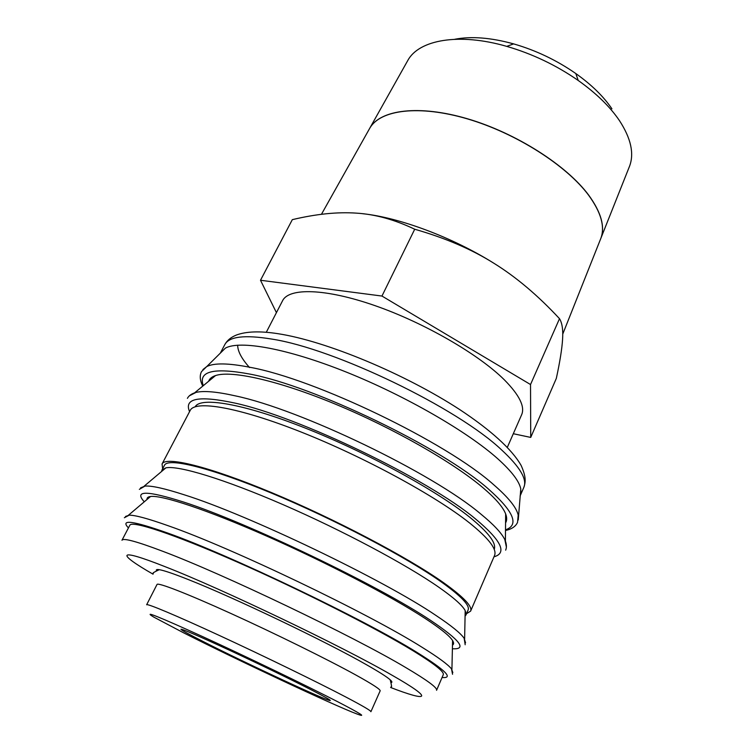 <?xml version="1.0" encoding="UTF-8"?>
<svg xmlns="http://www.w3.org/2000/svg" width="753" height="753" viewBox="0 0 753 753"><rect width="100%" height="100%" fill="white"/><g stroke="black" fill="none" stroke-linecap="round" stroke-linejoin="round"><path stroke-width="1.13" d="M355.745 674.952C327.517 659.393 274.892 633.433 230.766 613.413C186.565 593.336 157.782 582.248 157.029 584.441L146.647 604.753C147.023 603.304 175.562 615.22 219.867 635.701C264.077 656.136 317.135 681.992 345.796 697.005C362.833 705.956 371.201 710.86 370.9 711.717L380.152 690.859C380.66 689.541 372.528 684.242 355.745 674.952M220.356 353.101L225.411 348.102C239.981 340.083 287.232 348.404 346.408 372.123C405.509 395.796 467.594 431.733 497.827 458.822C511.645 471.284 519.297 481.336 520.794 488.989L518.243 520.012M220.591 352.62L224.771 344.667C229.016 336.516 244.64 334.643 271.635 339.057C334.614 348.63 457.673 408.051 501.705 450.012C519.956 466.916 527.335 479.36 523.862 487.323L520.078 496.058M189.342 395.833L196.062 392.388C203.884 390.572 216.939 391.729 235.237 395.843C300.278 409.359 432.58 473.091 480.753 513.988C493.573 524.455 501.602 533.02 504.839 539.666L506.383 547.055M208.656 381.253C209.541 378.684 211.838 376.792 215.556 375.559C231.529 370.147 278.412 380.519 335.819 404.314C393.16 428.081 452.873 462.229 482.72 487.511C495.399 498.288 503.042 507.089 505.649 513.932C507.033 517.593 507.004 520.568 505.564 522.864M195.178 406.78C200.514 396.586 243.163 403.514 304.89 427.92C366.513 452.233 436.269 490.335 469.656 517.16C488.433 532.409 496.622 543.167 494.213 549.408M162.639 468.761L162.064 463.97C165.538 456.073 207.724 466.022 271.202 492.453C334.558 518.789 407.731 557.333 443.385 582.568C463.584 596.997 472.668 606.523 470.606 611.135L466.521 613.704M162.064 463.97L190.208 410.413C195.027 400.012 238.052 407.053 301.068 432.006C363.963 456.864 435.488 495.803 469.599 522.987C488.913 538.555 497.215 549.417 494.514 555.563L470.606 611.135M161.613 471.453L161.951 470.07L165.905 467.839C178.367 465.279 223.952 478.974 283.137 504.67C342.257 530.328 406.093 564.402 438.792 587.218C453.579 597.562 462.38 605.346 465.185 610.589L465.938 615.06L465.072 616.189M161.951 470.07L164.493 465.241C167.919 457.466 209.438 467.274 271.814 493.234C334.068 519.109 405.999 556.985 441.164 581.843C461.137 596.084 470.117 605.487 468.093 610.052L465.938 615.06M465.843 612.038L465.147 612.293M140.566 487.878L144.981 486.08C151.504 485.553 164.568 488.452 184.193 494.787C247.803 514.657 384.049 580.017 436.222 615.625C451.433 625.752 460.751 633.32 464.177 638.328L465.552 642.883M453.146 644.559L452.497 644.455M125.478 516.464L129.196 515.165C135.22 515.118 148.228 518.648 168.22 525.754C231.359 547.666 368.838 613.544 422.292 647.42C438.274 657.36 448.016 664.523 451.508 668.899L452.826 672.608M147.061 499.446C146.816 497.808 147.974 496.829 150.534 496.5C161.857 494.9 206.962 509.734 266.666 536.08C326.294 562.387 391.438 596.423 425.059 618.392C440.533 628.539 449.701 635.927 452.581 640.568C453.937 642.761 453.908 644.286 452.478 645.123M413.312 650.921C434.566 663.986 444.543 671.93 443.253 674.735L436.561 690.303C437.653 687.941 427.45 680.401 405.942 667.666C353.731 636.436 222.719 573.73 162.582 551.224C136.726 541.445 123.191 537.783 121.967 540.249L129.845 525.246C131.747 520.314 172.917 533.717 236.913 561.879C300.767 589.947 375.851 628.002 413.312 650.921M337.495 701.636C360.838 713.74 367.285 717.844 356.828 713.938C334.247 705.523 236.207 659.506 183.346 632.689L153.772 617.093C141.997 609.939 158.45 616.519 203.141 636.831C246.598 656.757 306.64 685.738 337.495 701.636M260.5 280.257L292.324 219.65C316.062 214.003 337.391 211.828 356.31 213.127C375.154 214.266 394.619 219.631 414.715 229.232C445.343 237.995 471.726 249.328 493.855 263.239C516.125 277.029 538 295.515 559.498 318.679C562.209 323.075 563.225 330.021 562.566 339.499C561.973 348.931 559.893 361.892 556.326 378.401L530.724 437.418L530.526 384.538L381.959 296.051L260.5 280.257L276.426 312.646M407.335 61.285L407.853 60.372C418.979 39.824 458.954 32.501 506.741 46.375C532.427 53.858 556.251 65.219 578.219 80.467C596.291 93.306 610.062 106.719 619.512 120.706C630.958 138.364 634.308 153.499 629.583 166.131L629.197 167.1M454.784 39.269C471.284 36.078 490.9 37.622 513.64 43.89C535.985 50.366 556.712 60.249 575.819 73.549C591.557 84.741 603.586 96.497 611.925 108.837M600.489 239.247L600.847 238.362C605.158 226.766 601.082 212.384 588.62 195.215C566.557 165.453 516.021 133.177 467.547 118.918C419.007 104.592 380.237 109.769 369.798 128.161L369.337 128.998M407.853 60.372L369.855 128.057C380.293 109.665 419.063 104.488 467.604 118.814C516.078 133.065 566.604 165.34 588.667 195.102C601.129 212.28 605.196 226.662 600.885 238.259L629.583 166.131M266.289 332.28L282.591 300.701C288.926 287.627 325.287 288.314 374.825 305.577C424.278 322.764 478.804 354.343 504.454 379.936C519.391 395.09 525.123 406.686 521.641 414.724L507.362 447.263M312.269 690.36C324.383 696.581 330.388 699.961 330.285 700.478C330.727 702.737 246.156 663.421 203.677 641.782C188.815 634.242 181.238 630.063 180.936 629.244C182.668 629.075 198.717 636.012 229.11 650.065C257.94 663.459 292.635 680.279 312.269 690.36M156.408 570.501C156.031 569.588 156.991 569.315 159.288 569.682C163.947 570.435 173.689 573.748 188.485 579.631C233.665 597.383 326.623 641.848 366.739 664.88C379.107 671.902 386.929 676.891 390.205 679.818C391.927 681.38 392.322 682.293 391.381 682.576M362.504 213.692C399.165 217.438 452.534 237.327 493.855 263.239M513.301 433.719L530.724 437.418M381.959 296.051L414.715 229.232M530.526 384.538L559.498 318.679M147.569 499.013L147.08 498.571M203.291 385.677C198.001 371.21 213.523 367.351 249.874 374.09C313.888 385.997 441.945 447.743 488.32 488.932C513.781 511.447 519.504 525.076 505.508 529.82M189.577 411.627C183.77 398.205 198.886 395.353 234.936 403.09C298.574 416.767 427.751 478.974 475.247 518.704C501.263 540.372 507.503 553.079 493.968 556.815M144.294 501.79C133.723 490.269 146.929 490.382 183.93 502.147C246.175 522.045 379.192 585.834 430.612 620.387C460.158 640.248 467.425 649.707 452.393 648.747M128.452 527.9C119.831 518.996 133.008 520.747 167.966 533.143C229.75 555.046 363.963 619.333 416.644 652.202C445.456 670.132 453.937 678.566 442.067 677.493M521.048 491.031L520.539 491.436M202.896 369.601L206.755 366.56C214.116 362.842 228.46 363.078 249.789 367.257C315.281 379.023 446.642 442.369 493.733 484.772C508.416 497.488 516.558 507.597 518.177 515.099M153.057 574.181C117.195 553.606 115.576 547.055 165.039 566.661C221.316 588.526 342.662 646.582 392.219 675.319C435.159 699.782 428.118 701.994 390.619 687.489M249.554 367.558C241.638 358.739 237.675 351.274 237.675 345.175M206.698 366.589L201.503 371.643C199.498 375.653 199.922 380.481 202.764 386.11M518.196 515.165L517.537 522.384C515.683 526.46 511.664 529.171 505.498 530.507M224.771 344.667C227.039 340.46 230.907 337.259 236.376 335.047C246.175 331.386 259.954 330.915 277.725 333.654C326.237 341.005 404.954 373.93 459.735 409.585C490.307 429.775 511.889 449.127 521.18 465.533C526.018 476.48 525.801 481.6 523.862 487.323M505.649 513.932L505.404 540.908M505.658 550.151C506.882 547.28 506.609 543.788 504.839 539.666M465.185 610.589L464.62 639.015M465.175 644.756L464.177 638.328M452.581 640.568L451.922 669.436M452.544 674.283L451.508 668.899M513.64 43.89L506.741 46.375M575.819 73.549L578.219 80.467M369.798 128.161L321.446 214.313M391.136 686.585C391.908 687.527 391.598 685.268 390.205 679.818M153.443 573.212C152.228 573.202 154.177 572.026 159.288 569.682M600.847 238.362L562.736 334.134M124.358 517.744L129.196 515.165M150.534 496.5L128.509 515.174M139.352 489.346L144.981 486.08M165.905 467.839L144.162 486.165M187.403 398.346C188.862 395.598 191.742 393.603 196.062 392.388M215.556 375.559L194.735 392.737M225.411 348.102L206.755 366.56"/></g></svg>
